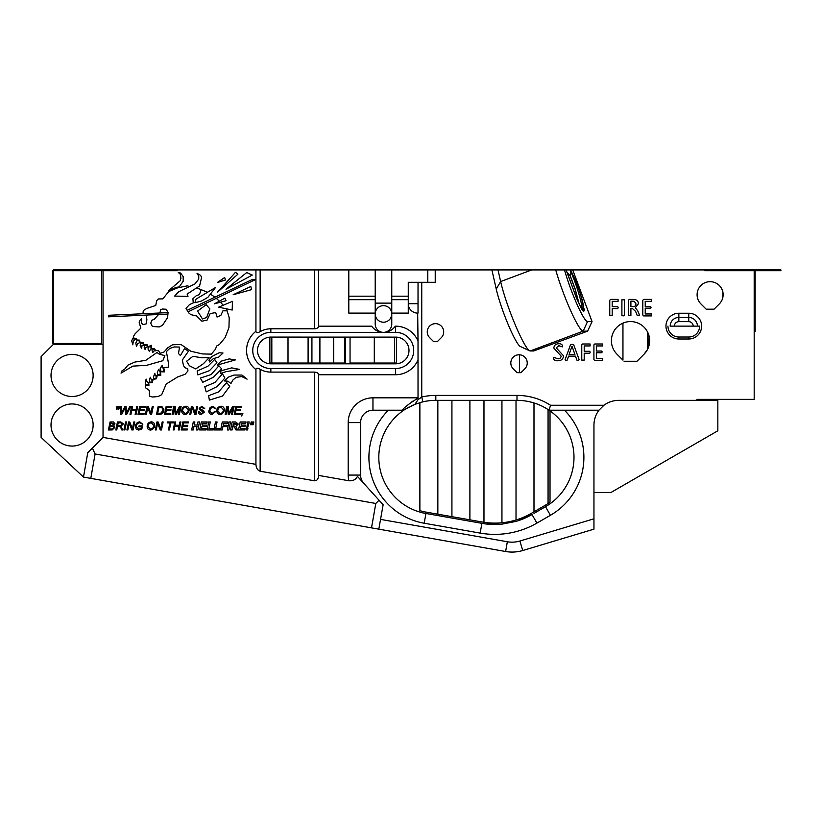 <?xml version="1.0" encoding="UTF-8"?>
<svg xmlns="http://www.w3.org/2000/svg" width="822" height="822" viewBox="0 0 822 822"><rect width="100%" height="100%" fill="white"/><g stroke="black" fill="none" stroke-linecap="round" stroke-linejoin="round"><path stroke-width="1.23" d="M566.851 272.082L570.304 275.915L575.164 288.933L578.904 303.051M582.325 310.1L584.278 309.37A24.783 3.072 69.5 0 1 583.815 311.106A24.783 3.072 69.5 0 1 581.771 309.37L578.298 301.869A21.064 2.61 69.5 0 1 576.993 299.167L566.05 269.924L572.729 269.924L592.056 321.587L587.627 331.132L533.725 350.953L530.2 350.953L583.168 331.143A43.361 5.374 -110.5 0 1 570.684 310.695A43.361 5.374 -110.5 0 1 555.723 269.924L566.05 269.924M579.726 291.902C582.161 299.938 583.343 305.64 583.271 309L583.497 307.541C583.497 304.736 582.243 299.527 579.726 291.902C576.88 283.672 573.982 276.726 571.054 271.044L570.304 275.915M570.17 275.935L575.04 288.974L578.688 302.64M566.985 272.061L576.314 297.728M570.519 271.25C575.462 281.473 582.603 303.832 581.986 309.483L583.271 309M498.009 269.924L500.639 281.556A43.361 5.374 69.5 0 0 515.055 324.371A43.361 5.374 69.5 0 0 529.707 350.83L520.326 346.473A35.932 4.449 -110.5 0 1 508.181 324.536A35.932 4.449 -110.5 0 1 496.241 289.067L491.895 269.924L564.509 269.924A35.932 4.449 69.5 0 0 576.962 304.171A35.932 4.449 69.5 0 0 587.514 321.587L592.056 321.587M418.326 399.461L421.748 397.016A61.948 61.948 0 0 1 435.824 395.403L516.997 395.403A61.948 61.948 0 0 1 550.534 405.267L603.934 405.267A24.783 24.783 0 0 1 618.73 400.355L696.953 400.355L696.953 399.369L754.185 399.369L754.185 270.705L704.629 270.705L704.629 269.924L572.729 269.924M704.629 269.924L780.9 269.924L780.9 270.705L754.185 270.705L754.185 269.924M318.669 269.924L318.669 326.17L371.636 326.17A14.436 14.436 0 0 0 383.484 332.365L270.849 332.365A18.084 18.084 0 0 0 252.755 350.449A18.084 18.084 0 0 0 270.849 368.544L395.629 368.544A18.084 18.084 0 0 0 413.713 350.449A18.084 18.084 0 0 0 395.629 332.365L383.484 332.365A14.436 14.436 0 0 0 395.341 326.17L395.629 326.17A24.28 24.28 0 0 1 418.028 341.079L418.028 359.831A24.28 24.28 0 0 1 395.629 374.74L318.669 374.74C318.402 373.147 316.994 372.274 314.456 372.099L270.849 372.099A21.649 21.649 0 0 1 260.142 369.273C257.543 367.804 256.135 367.917 255.93 369.612L255.93 464.358L103.048 437.396L103.048 270.705L53.492 270.705L53.492 269.924L375.212 269.924L375.212 313.11L348.795 313.11L348.795 269.924M375.212 313.11L375.212 324.084A8.271 8.271 0 0 0 383.484 332.365A8.271 8.271 0 0 0 391.765 324.084L391.765 269.924L375.212 269.924M391.765 269.924L491.895 269.924M622.953 323.138L622.953 360.149M646.77 330.588L647.346 331.585M269.873 337.123A13.368 13.368 0 0 0 257.492 350.943A13.368 13.368 0 0 0 270.849 363.817L395.629 363.817A13.368 13.368 0 0 0 408.986 350.943A13.368 13.368 0 0 0 396.605 337.123L269.873 337.092L269.873 363.036L271.825 363.036L271.825 337.092M345.466 337.092L345.466 363.036L333.66 363.036L333.66 337.092M433.533 341.551L429.659 337.678A8.22 8.22 0 0 1 435.475 323.652A8.22 8.22 0 0 1 441.28 337.678L437.417 341.551L433.533 341.551L437.417 341.551L441.28 337.678A8.22 8.22 0 0 0 435.475 323.652A8.22 8.22 0 0 0 429.659 337.678M517.089 372.674L513.216 368.801A8.22 8.22 0 0 1 519.021 354.775A8.22 8.22 0 0 1 524.837 368.801L520.963 372.674L517.089 372.674M700.909 303.914L706.18 309.185L700.909 303.914A13.029 13.029 0 0 1 710.116 281.679A13.029 13.029 0 0 1 719.322 303.914L714.051 309.185L706.18 309.185L714.051 309.185M622.603 359.8L617.003 354.21A19.122 19.122 0 0 1 630.525 321.566A19.122 19.122 0 0 1 644.047 354.21L636.988 361.269L624.073 361.269L636.988 361.269L638.458 359.8M651.599 313.963L651.579 315.915L643.616 315.915L642.794 315.021L642.794 300.287L643.626 299.393L651.589 299.393L651.599 301.335L645.229 301.335L645.229 306.442L650.634 306.442L651.055 307.315L650.634 308.137L645.229 308.137L645.229 313.963L651.599 313.963M624.33 299.794L624.33 315.504L623.117 315.915L621.905 315.504L621.905 299.794L624.33 299.794M602.721 358.567L602.701 360.509L594.738 360.509L593.916 359.625L593.916 344.88L594.748 343.997L602.711 343.997L602.721 345.939L596.351 345.939L596.351 351.035L601.755 351.035L602.177 351.919L601.755 352.741L596.351 352.741L596.351 358.567L602.721 358.567M573.581 344.449L579.14 359.666L578.185 360.509L576.9 360.118L575.482 356.142L568.588 356.142L567.231 360.067L566.009 360.509L565.094 359.656L570.653 344.428L573.581 344.449M590.083 343.997L590.093 345.939L584.206 345.939L584.206 351.282L589.764 351.282L590.186 352.248L589.764 353.224L584.206 353.224L584.206 360.098L581.771 360.108L581.771 344.88L582.593 343.997L590.083 343.997M618.062 299.393L618.082 301.335L612.184 301.335L612.184 306.678L617.743 306.678L618.165 307.644L617.743 308.62L612.184 308.62L612.184 315.504L609.76 315.504L609.76 300.277L610.582 299.393L618.062 299.393M639.259 314.559L639.547 315.504L637.163 315.381L635.642 311.446L632.303 308.384L630.895 308.384L630.895 315.494L628.46 315.504L628.46 300.277L629.272 299.393L634.533 299.496C636.958 299.876 638.262 301.273 638.427 303.678L635.355 307.757L637.769 310.901L639.259 314.559M556.268 347.87L563.553 355.875C563.152 359.111 561.272 360.735 557.912 360.755C555.641 360.94 554.12 360.149 553.35 358.382L553.751 357.354L557.943 358.813C559.833 358.824 560.892 357.919 561.128 356.121L553.833 348.076C554.172 345.209 555.826 343.771 558.806 343.75C560.789 343.617 562.053 344.336 562.587 345.918L562.248 346.905L558.857 345.692L556.268 347.87M647.428 349.638L647.746 332.365L648.589 346.966M667.947 326.118A10.902 10.902 0 0 0 678.849 337.02L688.754 337.02A10.902 10.902 0 0 0 699.656 326.118L697.426 326.118A8.672 8.672 0 0 0 688.754 317.446L678.849 317.446A8.672 8.672 0 0 0 670.177 326.118L693.213 326.118A4.459 4.459 0 0 0 688.754 321.659L678.849 321.659A4.459 4.459 0 0 0 674.389 326.118M722.63 298.304C723.216 293.824 723.041 290.926 722.106 289.601C723.041 290.926 723.216 293.824 722.63 298.304L723.103 295.725M722.99 292.735L722.106 289.601M647.438 349.617L644.047 354.21L636.988 361.269M717.842 399.369L717.842 400.355L696.953 400.355M593.957 492.532L610.89 492.532L717.842 430.779L717.842 400.355M207.586 292.313L201.102 289.642L199.458 294.605L196.355 295.643L192.903 298.746L193.252 302.886L189.45 304.613L185.998 308.414L188.762 312.905L190.827 314.631L196.705 316.008L201.883 321.186L207.062 320.148L210.165 313.593L215.693 312.555L217.07 317.045L220.871 315.319L222.937 310.829L227.098 310.829L226.142 308.753M214.994 297.163L210.37 294.132M219.351 301.16L216.289 298.324M223.224 305.229L220.481 302.198M144.014 414.36L138.014 414.36L139.658 406.335L145.309 406.335L145.165 407.26L140.408 407.26L139.904 409.736L144.487 409.736L144.282 410.661L139.709 410.661L139.144 413.435L144.21 413.435L144.014 414.36M121.728 414.36L120.536 414.36L120.125 406.335L121.05 406.335L121.512 412.921L124.985 406.335L126.085 406.335L126.547 413.024L129.845 406.335L130.873 406.335L126.711 414.36L125.571 414.36L125.108 407.876L121.728 414.36M146.357 414.36L145.412 414.36L147.056 406.335L148.248 406.335L150.899 413.23L152.317 406.335L153.252 406.335L151.608 414.36L150.364 414.36L147.755 407.558L146.357 414.36M170.534 414.36L164.534 414.36L166.178 406.335L171.829 406.335L171.685 407.26L166.928 407.26L166.424 409.736L171.007 409.736L170.801 410.661L166.229 410.661L165.664 413.435L170.729 413.435L170.534 414.36M185.001 414.463C182.916 414.267 181.816 413.106 181.693 410.99C181.765 408.195 183.162 406.613 185.875 406.232C188.012 406.428 189.122 407.62 189.204 409.798L188.731 411.956L186.707 414.072L185.001 414.463M201.277 414.463C199.376 414.504 198.359 413.62 198.246 411.791L199.171 411.688L201.328 413.538L203.383 412.192L200.249 410.075L199.171 408.359L201.883 406.232L204.719 408.513L203.794 408.77L201.842 407.157L200.476 407.548L200.095 408.318L200.815 409.284L203.394 410.497L204.308 412.13L201.277 414.463M220.152 414.463C218.066 414.267 216.967 413.106 216.854 410.99C216.926 408.195 218.313 406.613 221.026 406.232C223.173 406.428 224.283 407.62 224.355 409.798L223.882 411.956L221.868 414.072L220.152 414.463M242.213 414.36L241.935 413.435L242.86 413.435L242.654 414.463L241.267 416.004L242.213 414.36M174.11 429.968L173.165 429.968L174.809 421.953L175.754 421.953L175.076 425.241L179.278 425.241L179.967 421.953L180.912 421.953L179.247 429.968L178.302 429.968L179.093 426.166L174.891 426.166L174.11 429.968M196.294 429.968L197.023 426.371L193.971 426.371L193.242 429.968L191.67 429.968L193.293 421.953L194.865 421.953L194.239 425.036L197.301 425.036L197.927 421.953L199.489 421.953L197.866 429.968L196.294 429.968M212.847 429.968L207.082 429.968L208.716 421.953L210.288 421.953L208.932 428.632L213.155 428.632L212.847 429.968M228.906 429.968L227.334 429.968L228.968 421.953L230.53 421.953L228.906 429.968M169.383 429.968L168.438 429.968L169.887 422.878L167.246 422.878L167.441 421.953L173.606 421.953L173.411 422.878L170.832 422.878L169.383 429.968M150.467 430.07C148.381 429.875 147.272 428.724 147.159 426.608C147.23 423.803 148.628 422.22 151.33 421.85C153.478 422.046 154.587 423.227 154.659 425.416L154.197 427.563L152.173 429.68L150.467 430.07M127.852 429.968L126.907 429.968L128.561 421.953L129.742 421.953L132.393 428.837L133.811 421.953L134.757 421.953L133.102 429.968L131.869 429.968L129.249 423.166L127.852 429.968M116.755 429.968L115.81 429.968L117.454 421.953L120.813 421.953L123.413 423.905L120.793 426.371L122.848 429.968L121.831 429.968L120.474 427.008L118.82 426.371L117.484 426.371L116.755 429.968M246.045 429.968L246.364 428.426L247.905 428.426L247.586 429.968L246.045 429.968M244.709 429.968L238.534 429.968L240.168 421.953L246.045 421.953L245.737 423.289L241.473 423.289L241.093 425.138L245.326 425.138L245.018 426.474L240.825 426.474L240.384 428.632L245.018 428.632L244.709 429.968M251.357 424.727L250.669 424.727L251.183 421.953L252.118 421.953L251.357 424.727M117.114 409.12L116.426 409.12L116.94 406.335L117.885 406.335L117.114 409.12M103.048 269.924L103.048 270.705L177.377 270.705L177.377 269.924M255.93 369.612A24.28 24.28 0 0 1 255.93 331.287L255.93 269.924M253.104 424.727L252.416 424.727L252.929 421.953L253.864 421.953L253.104 424.727M232.76 426.68L232.092 429.968L230.52 429.968L232.153 421.953L235.678 421.953L238.226 424.049L235.801 426.556L237.609 429.968L235.965 429.968L234.332 426.834L232.76 426.68M248.809 424.008L247.586 427.913L246.764 427.913L247.689 421.953L249.23 421.953L248.809 424.008M112.182 429.968L108.412 429.968L110.066 421.953L113.385 421.953L114.988 423.813L113.755 425.755L114.885 427.409L112.182 429.968M124.872 429.968L123.927 429.968L125.571 421.953L126.516 421.953L124.872 429.968M141.363 426.782L138.836 426.782L139.031 425.858L142.494 425.858L141.836 429.094L138.713 430.07L136.154 429.022L135.445 426.752C135.538 423.854 136.986 422.22 139.771 421.85L142.812 424.316L139.75 422.775C137.521 423.094 136.39 424.429 136.37 426.752L138.692 429.146L141.014 428.468L141.363 426.782M156.221 429.968L155.276 429.968L156.93 421.953L158.112 421.953L160.763 428.837L162.181 421.953L163.126 421.953L161.472 429.968L160.239 429.968L157.619 423.166L156.221 429.968M222.228 429.968L220.656 429.968L222.279 421.953L227.745 421.953L227.437 423.289L223.584 423.289L223.183 425.241L227.026 425.241L226.718 426.577L222.916 426.577L222.228 429.968M219.628 429.968L213.874 429.968L215.498 421.953L217.07 421.953L215.713 428.632L219.936 428.632L219.628 429.968M205.849 429.968L199.684 429.968L201.318 421.953L207.185 421.953L206.877 423.289L202.613 423.289L202.243 425.138L206.466 425.138L206.158 426.474L201.965 426.474L201.524 428.632L206.158 428.632L205.849 429.968M187.19 429.968L181.179 429.968L182.823 421.953L188.485 421.953L188.33 422.878L183.583 422.878L183.07 425.344L187.663 425.344L187.457 426.269L182.885 426.269L182.309 429.043L187.375 429.043L187.19 429.968M240.23 414.36L234.219 414.36L235.863 406.335L241.524 406.335L241.37 407.26L236.623 407.26L236.109 409.736L240.702 409.736L240.497 410.661L235.924 410.661L235.349 413.435L240.414 413.435L240.23 414.36M226.101 414.36L225.166 414.36L226.697 406.335L228.218 406.335L229.019 413.055L232.657 406.335L234.157 406.335L232.4 414.36L231.444 414.36L233.243 407.26L229.287 414.36L228.259 414.36L227.417 407.465L226.101 414.36M212.066 413.538L214.696 411.483L215.621 411.586L211.994 414.463C209.918 414.309 208.86 413.168 208.829 411.041L210.124 407.486L212.98 406.232L215.929 408.709L215.004 408.811L212.98 407.157L210.566 408.442L209.754 411.051L212.066 413.538M190.755 414.36L189.82 414.36L191.464 406.335L192.646 406.335L195.307 413.23L196.715 406.335L197.66 406.335L196.006 414.36L194.773 414.36L192.153 407.558L190.755 414.36M173.062 414.36L172.127 414.36L173.658 406.335L175.178 406.335L175.98 413.055L179.617 406.335L181.117 406.335L179.36 414.36L178.405 414.36L180.203 407.26L176.247 414.36L175.22 414.36L174.377 407.465L173.062 414.36M159.376 414.36L156.519 414.36L158.163 406.335L161.872 406.469L163.917 409.613C163.866 411.925 162.787 413.466 160.68 414.237L159.376 414.36M118.861 409.12L118.173 409.12L118.687 406.335L119.632 406.335L118.861 409.12M130.934 414.36L129.999 414.36L131.643 406.335L132.578 406.335L131.91 409.633L136.113 409.633L136.791 406.335L137.736 406.335L136.072 414.36L135.137 414.36L135.918 410.558L131.715 410.558L130.934 414.36M201.102 289.642L196.581 287.895M189.707 286.436L187.21 285.892L177.696 287.823L168.726 291.543L162.818 298.889L158.492 298.941L156.725 300.544L155.738 305.476L146.922 308.404L144.014 310.12L143.028 311.959L143.234 313.727M158.584 314.497L154.228 319.326L151.721 320.313L150.765 323.252L152.368 326.468L159.221 326.94L162.499 325.327L167.575 317.611L168.068 312.617L166.25 309.247L162.407 309.041L160.742 309.575L159.889 312.987M145.206 315.114L146.295 316.018L146.871 319.47L146.398 323.806L143.007 324.618L141.6 323.19L141.425 318.864L140.459 319.47L139.134 322.121L140.819 328.153L135.065 333.804L133.483 336.373L134.017 338.582L136.38 338.551L136.092 339.897L139.38 340.144L140.243 342.527L143.12 342.353L143.901 344.901L146.943 344.387L147.724 346.935L151.392 345.261L151.556 348.97L154.515 348.62L155.646 350.511L158.677 350.84L160.126 353.316L164.04 351.98L167.77 347.778L172.569 344.778L181.004 344.51L190.889 351.261L202.459 353.922L211.326 354.148L215.395 349.319L216.659 345.99L219.464 344.49L225.156 337.534L228.958 327.567L229.204 317.713L227.098 310.829M603.934 405.267L598.95 410.219A24.783 24.783 0 0 0 593.957 425.138L593.957 529.152L522.751 550.514A37.165 37.165 0 0 1 505.622 551.511L371.513 527.868L375.808 503.465L379.045 500.238L357.426 476.349C355.864 479.616 353.008 481.086 348.847 480.747L318.669 475.424L318.669 374.74M418.028 359.831L418.028 399.728L414.894 404.342L404.969 409.428A56.985 56.985 0 0 0 419.878 512.065A56.985 56.985 0 0 1 404.969 409.428L406.14 408.688M318.669 326.17C318.402 327.752 316.994 328.636 314.456 328.8L270.849 328.8A21.649 21.649 0 0 0 260.142 331.636C257.543 333.095 256.135 332.982 255.93 331.287M418.028 282.316L418.028 303.688L408.267 303.688A9.412 9.412 0 0 0 417.679 313.11L418.028 341.079M391.765 313.11L408.267 313.11L408.267 282.316L435.228 282.316L435.228 269.924M383.484 322.203A8.271 8.271 0 0 0 391.765 313.932A8.271 8.271 0 0 0 383.484 305.65A8.271 8.271 0 0 0 375.212 313.932A8.271 8.271 0 0 0 383.484 322.203M371.636 326.17C374.585 330.156 378.531 332.222 383.484 332.365C388.446 332.222 392.392 330.156 395.341 326.17M407.486 405.205L405.503 406.993M371.513 527.868L83.474 477.079L87.769 452.675L92.352 448.093L95.095 453.97L90.79 478.363M528.125 401.455L532.039 402.379M533.992 402.955L534.886 403.232L533.992 402.955L533.992 511.808L544.801 505.52A55.629 55.629 0 0 0 548.068 503.485L548.068 409.572M548.068 503.485A55.629 55.629 0 0 0 550.021 502.108L550.021 410.897A56.985 56.985 0 0 0 516.997 400.355L435.824 400.355A56.985 56.985 0 0 0 422.868 401.845L414.894 404.342M421.748 282.316L421.748 397.016L422.868 401.845A56.985 56.985 0 0 0 419.878 402.636L419.878 510.637A55.629 55.629 0 0 0 426.156 512.127L482.124 521.991A72.973 72.973 0 0 0 531.3 513.37L533.992 511.808M516.021 519.987L516.021 400.355M437.849 514.182L437.849 400.355M483.973 522.299L483.973 400.355M501.944 522.771L501.944 400.355M481.959 523.347L425.919 513.473A56.985 56.985 0 0 1 419.878 512.065L419.878 512.065M411.617 405.749L412.891 405.174M406.787 408.298L407.876 407.681M408.277 407.455L408.811 407.157M423.618 513.062A57.037 57.037 0 0 1 419.878 512.106M425.919 513.473L424.203 523.234A66.901 66.901 0 0 1 388.333 410.219L402.277 410.219A4.953 4.953 0 0 0 404.969 409.428L402.277 410.219L372.962 410.219A12.392 12.392 0 0 0 360.581 422.611L360.581 475.065A12.392 12.392 0 0 0 363.776 483.377A12.392 12.392 0 0 1 360.581 475.065L348.189 475.065L348.189 422.611A24.783 24.783 0 0 1 372.962 397.827L418.028 397.827M533.992 513.39L545.489 506.701A56.985 56.985 0 0 0 550.021 410.897A56.985 56.985 0 0 1 550.021 503.794M564.478 410.219A66.901 66.901 0 0 1 550.442 515.281L536.92 523.09A84.245 84.245 0 0 1 480.171 533.098L481.887 523.337L483.973 523.676A74.34 74.34 0 0 0 501.944 524.148L516.021 521.405A74.381 74.381 0 0 0 531.988 514.551L517.973 520.799M501.944 524.169A74.381 74.381 0 0 1 484.528 523.799L483.973 523.676M499.992 524.302L485.925 523.943M103.048 437.396L92.352 448.093M418.028 303.688L418.028 313.11M418.028 399.564L418.028 398.125C409.233 403.581 403.992 407.609 402.277 410.219M516.021 521.425L516.021 521.405A74.34 74.34 0 0 0 531.988 514.551L536.92 523.09M598.95 410.219L549.045 410.219L550.534 405.267M375.808 503.465L95.095 453.97M255.93 464.358C256.197 468.088 257.605 470.369 260.142 471.212L314.456 480.788C316.994 480.849 318.402 479.062 318.669 475.424M408.267 292.961L408.267 284.546M375.212 303.123L391.765 303.123M351.611 363.036L351.611 363.817M380.555 519.391L507.338 541.749A27.26 27.26 0 0 0 519.905 541.02L522.751 550.514L593.957 529.152M379.045 500.238L383.134 504.759L378.829 529.152M413.076 400.992L411.565 402.02M233.448 423.289L233.006 425.447L236.685 424.07L236.315 423.422L233.448 423.289M110.816 422.878L110.312 425.344L111.998 425.344L114.063 423.916L110.816 422.878M110.117 426.269L109.542 429.043L112.419 428.992L113.96 427.419L112.224 426.269L110.117 426.269M118.204 422.878L117.68 425.447L120.67 425.447L122.488 423.885L120.957 422.878L118.204 422.878M151.351 422.775C149.214 423.125 148.124 424.409 148.083 426.649L150.529 429.146C152.594 428.765 153.663 427.502 153.735 425.334L151.351 422.775M221.046 407.157C218.899 407.517 217.809 408.801 217.779 411.031L220.224 413.538C222.279 413.158 223.348 411.894 223.43 409.726L221.046 407.157M185.885 407.157C183.748 407.517 182.659 408.801 182.618 411.031L185.073 413.538C187.128 413.158 188.197 411.894 188.279 409.726L185.885 407.157M158.913 407.26L157.649 413.435L161.297 413.034L162.992 409.592L161.708 407.393L158.913 407.26M168.068 312.617L108.463 315.288L108.494 316.83L167.924 314.066M188.084 311.805L255.036 279.799L251.676 279.799L187.169 310.326M252.292 275.072L246.734 272.534L225.978 289.241L252.292 275.072M201.503 301.027L207.884 297.338L215.498 287.515L196.098 299.064L194.865 302.743L201.503 301.027M206.168 304.705L197.568 311.096L202.479 318.957L206.661 317.477L209.846 308.887L206.168 304.705M232.194 310.048L232.431 301.345L218.652 307.151L232.194 310.048M237.887 274.199L235.503 272.298L217.594 292.118L237.887 274.199M233.171 294.728L251.645 289.611L250.792 286.488L233.171 294.728M226.06 300.698L224.93 298.139L214.408 303.832L226.06 300.698M217.378 282.501L225.444 280.004L224.673 277.507L217.378 282.501M148.72 382.805L148.946 385.354L145.669 385.467L145.617 387.82L149.409 390.481L149.532 396.101L152.327 397.016L157.988 396.574L161.698 394.683L166.188 384.049L177.644 376.959L185.053 374.298L187.95 370.979L187.724 368.708L185.207 367.804L183.563 365.79L182.289 360.118L188.433 351.22L184.539 348.59L180.419 355.556L178.497 353.532L179.504 347.059L174.141 346.946L169.589 348.538L166.404 351.569L168.644 364.331L168.294 367.146L163.763 367.609L164.503 371.863L160.557 371.78L160.752 375.449L157.372 375.089L156.437 378.747L153.036 379.517L152.399 382.61L148.72 382.805M156.981 352.494L145.813 360.313L134.9 362.06L127.924 365.122L124.43 369.479L122.108 370.65L121.029 373.106L132.825 366.129L146.583 365.338L162.807 360.724L164.873 355.607L159.365 354.231L156.981 352.494M187.991 296.372L187.118 294.06L199.592 285.933L201.596 277.466L200.63 275.37L197.003 273.264L198.76 276.192L198.739 279.1L194.948 283.909L178.713 291.738L174.644 296.084L187.991 296.372M180.131 280.847L168.623 290.659L176.196 287.351L179.155 286.95L183.193 281.258L183.183 276.644L180.624 273.027L178.282 272.565L180.039 273.736L180.624 276.069L180.932 278.288L180.131 280.847M133.328 337.565L131.684 340.719L132.763 344.808L133.339 341.305L135.404 338.983L133.719 338.983L133.328 337.565M138.959 340.74L137.243 340.349L135.784 342.99L136.503 346.401L137.675 343.658L139.75 342.589L138.959 340.74M140.798 343.339L140.182 345.733L141.682 348.384L142.042 345.374L143.634 345.291L142.658 342.897L140.798 343.339M144.744 345.497L144.138 347.131L145.093 349.525L145.833 347.665L147.333 346.956L146.645 344.973L144.744 345.497M149.214 351.21L151.032 349.021L150.858 346.093L148.279 347.387L148.022 349.021L149.214 351.21M152.522 349.268L151.998 350.08L152.738 352.617L153.868 350.994L155.43 350.83L154.289 349.124L152.522 349.268M148.217 382.744L146.234 380.853L146.316 379.199L145.33 380.607L145.658 385.056L148.299 384.809L148.217 382.744M152.666 379.661L151.32 380.062L150.508 377.288L149.573 378.716L149.44 382.281L152.06 381.881L152.666 379.661M156.478 375.808L155.389 375.911L154.813 373.301L153.529 376.877L153.868 378.788L156.005 378.048L156.478 375.808M160.167 371.863L158.79 369.294L157.321 372.13L157.598 374.606L160.167 374.791L160.167 371.863M160.156 368.184L160.783 371.287L163.784 371.287L163.064 367.773L162.129 367.773L162.232 365.389L160.156 368.184M192.944 356.306L186.625 361.218L189.43 365.78L195.749 368.934L203.466 363.673L209.076 357.714L201.359 357.714L192.944 356.306M197.146 371.041L197.855 374.904L209.435 370.691L216.977 362.79L214.696 359.461L208.028 366.129L197.146 371.041M211.182 374.555L200.311 378.058L202.767 382.271L213.288 377.36L221.714 368.934L218.899 365.78L211.182 374.555M214.84 382.538L204.791 386.7L206.178 391.899L216.926 386.7L224.899 378.038L222.474 373.876L214.84 382.538M218.652 391.899L208.603 395.711L209.374 400.098L222.474 396.06L229.749 386.35L226.625 382.538L218.652 391.899M220.964 361.218L217.378 365.06L235.308 359.933L229.163 358.906L220.964 361.218M218.662 357.118L223.019 353.018L219.176 352.761L211.747 356.604L208.932 360.19L209.692 361.988L213.278 358.649L218.662 357.118M224.293 369.921L220.964 370.691L220.707 373.507L225.834 371.719L239.664 369.407L231.722 367.876L224.293 369.921M224.293 380.935L227.879 381.192L230.961 383.504L232.749 380.165L236.078 377.349L241.719 376.579L247.093 379.148L241.966 375.048L234.034 375.048L228.393 377.093L224.293 380.935M697.426 326.118L693.213 326.118L697.426 326.118M574.907 354.436L572.009 346.175L569.132 354.436L574.907 354.436M632.878 306.678C634.789 306.678 635.838 305.743 635.992 303.873L634.245 301.263L630.895 301.088L630.895 306.678L632.878 306.678M103.048 344.254L53.492 344.254L41.1 356.645L41.1 437.396L83.474 477.079M320.878 363.817L320.878 363.036M93.133 375.459A21.064 21.064 0 0 0 72.069 354.395A21.064 21.064 0 0 0 51.015 375.459A21.064 21.064 0 0 0 72.069 396.512A21.064 21.064 0 0 0 93.133 375.459M93.133 425.015A21.064 21.064 0 0 0 72.069 403.951A21.064 21.064 0 0 0 51.015 425.015A21.064 21.064 0 0 0 72.069 446.069A21.064 21.064 0 0 0 93.133 425.015M53.492 343.473L52.516 343.473L52.516 270.705L53.492 270.705L53.492 343.473L101.548 343.473L101.548 270.705M394.652 337.092L394.652 363.036L396.605 363.036L396.605 337.123M394.652 363.036L374.298 363.036L374.298 337.092M374.298 363.036L350.049 363.036L350.049 337.092M333.66 363.036L319.902 363.036L319.902 337.092M319.902 363.036L311.928 363.036L311.928 337.092M311.928 363.036L308.096 363.036L308.096 337.092M308.096 363.036L288.008 363.036L288.008 337.092M288.008 363.036L271.825 363.036M754.185 331.585L755.161 331.585L755.161 270.705M469.896 519.833L469.896 400.355M451.925 516.668L451.925 400.355M587.627 331.132L583.168 331.143L587.514 321.587M584.278 309.37L583.497 307.541M571.054 271.044L570.632 269.924M344.49 363.817L344.49 337.092M688.754 339.003L678.849 339.003A12.885 12.885 0 0 1 665.964 326.118A12.885 12.885 0 0 1 678.849 313.233L688.754 313.233A12.885 12.885 0 0 1 701.639 326.118A12.885 12.885 0 0 1 688.754 339.003L688.754 337.02M678.849 313.233L678.849 321.659M678.849 337.02L678.849 339.003M395.629 374.74L395.629 368.544M270.849 372.099L270.849 368.544M348.847 480.747A24.783 24.783 0 0 1 348.189 475.065M270.849 328.8L270.849 332.365M395.629 332.365L395.629 326.17M519.905 541.02L593.957 518.805M480.171 533.098L424.203 523.234M507.338 541.749L505.622 551.511M545.489 506.701L550.442 515.281M348.795 296.187L375.212 296.187M375.212 299.691L348.795 299.691M391.765 299.691L408.267 299.691M391.765 296.187L408.267 296.187M427.789 282.316L427.789 269.924M516.997 400.355L516.997 395.403M435.824 400.355L435.824 395.403M372.962 410.219L372.962 397.827M360.581 422.611L348.189 422.611M314.456 328.8L314.456 269.924M260.142 331.636L260.142 269.924M314.456 480.788L314.456 372.099M260.142 471.212L260.142 369.273M688.754 313.233L688.754 321.659M519.422 354.785L519.422 372.674M142.689 270.705L142.689 269.924M739.317 270.705L739.317 269.924M496.241 289.067L500.639 281.556L531.731 269.924M73.312 270.705L73.312 269.924"/></g></svg>
